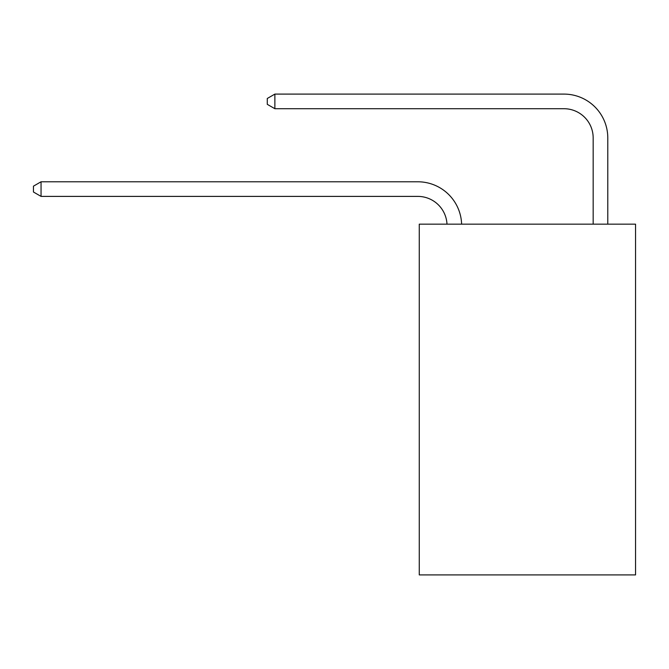 <?xml version="1.0" encoding="UTF-8"?>
<svg xmlns="http://www.w3.org/2000/svg" width="669" height="669" viewBox="0 0 669 669"><rect width="100%" height="100%" fill="white"/><g stroke="black" fill="none" stroke-linecap="round" stroke-linejoin="round"><path stroke-width="1" d="M635.55 224.165L635.55 574.905L419.262 574.905L419.262 224.165L635.55 224.165M417.799 196.393A29.227 29.227 -28.5 0 1 446.992 224.165A29.227 29.227 -101.2 0 0 417.799 196.393L41.052 196.393L33.45 192.011L33.45 186.166L41.052 181.784L417.799 181.784A43.845 43.845 151.5 0 1 461.618 224.165M593.169 224.165L593.169 137.939A29.227 29.227 0 0 0 563.942 108.713L274.875 108.713L267.274 104.331L267.274 98.485L274.875 94.095L563.942 94.095A43.845 43.845 16.3 0 1 607.787 137.939L607.787 224.165M593.169 137.939A29.227 29.227 -163.7 0 0 563.942 108.713A29.227 29.227 -163.7 0 1 593.169 137.939A29.227 29.227 -163.7 0 0 563.942 108.713A29.227 29.227 -163.7 0 1 593.169 137.939A29.227 29.227 -163.7 0 0 563.942 108.713A29.227 29.227 -163.7 0 1 593.169 137.939A29.227 29.227 -163.7 0 0 563.942 108.713A29.227 29.227 -163.7 0 1 593.169 137.939A29.227 29.227 -163.7 0 0 563.942 108.713A29.227 29.227 -163.7 0 1 593.169 137.939A29.227 29.227 -163.7 0 0 563.942 108.713A29.227 29.227 -163.7 0 1 593.169 137.939A29.227 29.227 -163.7 0 0 563.942 108.713A29.227 29.227 -163.7 0 1 593.169 137.939A29.227 29.227 -163.7 0 0 563.942 108.713A29.227 29.227 -163.7 0 1 593.169 137.939A29.227 29.227 -163.7 0 0 563.942 108.713A29.227 29.227 -163.7 0 1 593.169 137.939A29.227 29.227 -163.7 0 0 563.942 108.713A29.227 29.227 -163.7 0 1 593.169 137.939A29.227 29.227 -163.7 0 0 563.942 108.713A29.227 29.227 -163.7 0 1 593.169 137.939A29.227 29.227 -163.7 0 0 563.942 108.713A29.227 29.227 -163.7 0 1 593.169 137.939A29.227 29.227 -163.7 0 0 563.942 108.713A29.227 29.227 -163.7 0 1 593.169 137.939A29.227 29.227 -163.7 0 0 563.942 108.713A29.227 29.227 -163.7 0 1 593.169 137.939A29.227 29.227 -163.7 0 0 563.942 108.713A29.227 29.227 -163.7 0 1 593.169 137.939A29.227 29.227 -163.7 0 0 563.942 108.713A29.227 29.227 -163.7 0 1 593.169 137.939A29.227 29.227 -163.7 0 0 563.942 108.713A29.227 29.227 -163.7 0 1 593.169 137.939A29.227 29.227 -163.7 0 0 563.942 108.713A29.227 29.227 -163.7 0 1 593.169 137.939A29.227 29.227 -163.7 0 0 563.942 108.713A29.227 29.227 -163.7 0 1 593.169 137.939A29.227 29.227 -163.7 0 0 563.942 108.713A29.227 29.227 -163.7 0 1 593.169 137.939A29.227 29.227 -163.7 0 0 563.942 108.713A29.227 29.227 -163.7 0 1 593.169 137.939A29.227 29.227 -163.7 0 0 563.942 108.713M274.875 108.713L274.875 94.095L563.942 94.095M41.052 181.784L41.052 196.393"/></g></svg>
